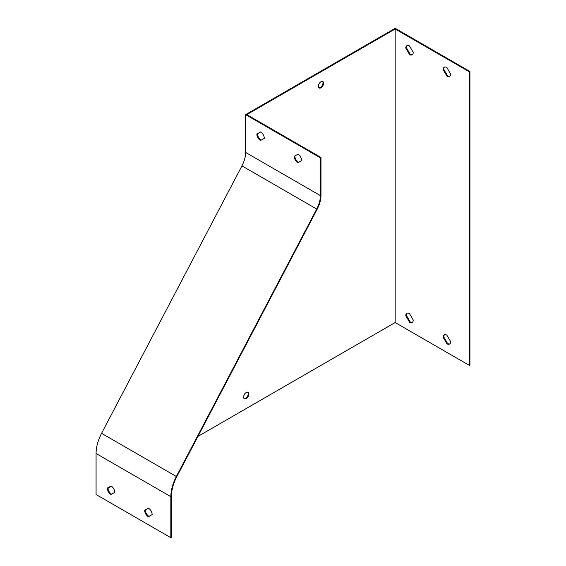 <?xml version="1.0" encoding="UTF-8"?>
<svg xmlns="http://www.w3.org/2000/svg" width="566" height="566" viewBox="0 0 566 566"><rect width="100%" height="100%" fill="white"/><g stroke="black" fill="none" stroke-linecap="round" stroke-linejoin="round"><path stroke-width="0.85" d="M409.437 313.522L413.251 320.038A5.285 3.049 60 0 1 412.154 322.464A5.285 3.049 60 0 1 409.586 322.245L405.772 315.722A5.285 3.049 60 0 1 406.869 313.302A5.285 3.049 60 0 1 409.437 313.522M409.437 45.874L413.251 52.39A5.285 3.049 60 0 1 412.154 54.81A5.285 3.049 60 0 1 409.586 54.591L405.772 48.075A5.285 3.049 60 0 1 406.869 45.648A5.285 3.049 60 0 1 409.437 45.874M395.16 322.542L469.334 365.367L469.334 71.811L395.16 28.993L395.16 322.542L197.944 436.407M446.822 67.453L450.635 73.976A5.285 3.049 60 0 1 449.546 76.396A5.285 3.049 60 0 1 446.977 76.177L443.164 69.653A5.285 3.049 60 0 1 444.253 67.234A5.285 3.049 60 0 1 446.822 67.453M446.822 335.107L450.635 341.623A5.285 3.049 60 0 1 449.546 344.043A5.285 3.049 60 0 1 446.977 343.824L443.164 337.308A5.285 3.049 60 0 1 444.253 334.888A5.285 3.049 60 0 1 446.822 335.107M260.494 140.495A5.285 3.049 60 0 1 256.83 134.064L260.643 131.949A5.285 3.049 60 0 1 264.308 138.38L260.494 140.495L264.308 138.366M245.616 152.438L245.616 114.636L320.384 157.808L320.384 195.61A21.147 12.211 -60 0 1 316.719 209.059L176.344 476.494A31.724 18.317 120 0 0 170.84 496.672L170.84 537.7L96.071 494.528L96.071 453.5A31.724 18.317 -60 0 1 101.576 433.33L241.944 165.888A21.147 12.211 120 0 0 245.616 152.438L320.384 195.61M297.879 162.732A5.285 3.049 60 0 1 294.214 156.301L298.027 154.185A5.285 3.049 60 0 1 301.692 160.617L297.879 162.732L301.692 160.602M257.431 133.732A5.285 3.049 -120 0 0 261.089 140.149M320.384 157.808L320.986 157.461L246.811 114.636L395.16 28.993M320.986 157.461L320.986 195.263A21.996 12.7 -60 0 1 317.165 209.25L176.797 476.692A30.875 17.829 120 0 0 171.441 496.325L171.441 537.353L170.84 537.7M294.815 155.968A5.285 3.049 -120 0 0 298.48 162.385M110.95 494.486A5.285 3.049 60 0 1 107.285 488.055L111.099 485.939A5.285 3.049 60 0 1 114.764 492.37L110.95 494.486L114.764 492.356M148.334 516.723A5.285 3.049 60 0 1 144.67 510.291L148.483 508.176A5.285 3.049 60 0 1 152.148 514.607L148.334 516.723L152.148 514.593M107.887 487.722A5.285 3.049 -120 0 0 111.552 494.139M145.271 509.959A5.285 3.049 -120 0 0 148.936 516.376M469.334 365.367L469.929 365.02L469.929 71.472L469.334 71.811M469.929 71.472L395.16 28.3L245.616 114.636M111.58 486.265L107.929 488.38M247.738 392.252A3.7 2.137 -60 0 1 247.943 395.273A3.7 2.137 -60 0 1 245.616 398.266A3.7 2.137 -60 0 1 244.088 398.577M322.514 81.426A3.7 2.137 -60 0 1 322.712 84.454A3.7 2.137 -60 0 1 320.384 87.44A3.7 2.137 -60 0 1 318.856 87.758M412.437 54.605A5.285 3.049 60 0 1 410.187 54.244L409.586 54.591M410.187 54.244L406.374 47.728L405.772 48.075M406.374 47.728A5.285 3.049 60 0 1 407.187 45.506M449.828 76.191A5.285 3.049 60 0 1 447.572 75.83L446.977 76.177M447.572 75.83L443.758 69.314L443.164 69.653M443.758 69.314A5.285 3.049 60 0 1 444.572 67.092M412.437 322.259A5.285 3.049 60 0 1 410.187 321.898L409.586 322.245M410.187 321.898L406.374 315.382L405.772 315.722M406.374 315.382A5.285 3.049 60 0 1 407.187 313.161M449.828 343.845A5.285 3.049 60 0 1 447.572 343.484L446.977 343.824M447.572 343.484L443.758 336.961L443.164 337.308M443.758 336.961A5.285 3.049 60 0 1 444.572 334.747M246.21 392.563A3.7 2.137 120 0 0 243.797 395.825A3.7 2.137 120 0 0 244.363 398.789A3.7 2.137 120 0 0 246.21 398.606A3.7 2.137 120 0 0 248.63 395.351A3.7 2.137 120 0 0 248.064 392.38A3.7 2.137 120 0 0 246.21 392.563M320.986 81.745A3.7 2.137 120 0 0 318.566 85.006A3.7 2.137 120 0 0 319.132 87.971A3.7 2.137 120 0 0 320.986 87.787A3.7 2.137 120 0 0 323.405 84.525A3.7 2.137 120 0 0 322.832 81.561A3.7 2.137 120 0 0 320.986 81.745M170.84 496.672L96.071 453.5M316.719 209.059L241.944 165.888M176.344 476.494L101.576 433.33"/></g></svg>
